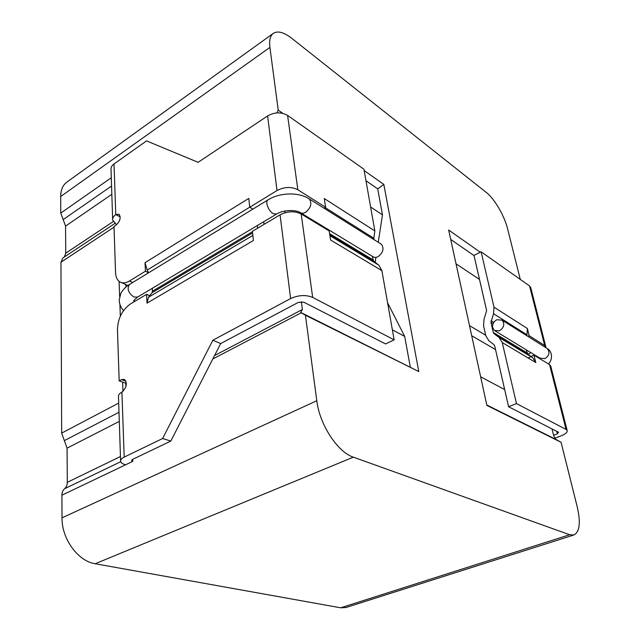 <?xml version="1.0" encoding="UTF-8"?>
<svg xmlns="http://www.w3.org/2000/svg" width="640" height="640" viewBox="0 0 640 640"><rect width="100%" height="100%" fill="white"/><g stroke="black" fill="none" stroke-linecap="round" stroke-linejoin="round"><path stroke-width="0.96" d="M300.912 212.936L372.672 256.528C374.192 257.648 376 257.688 378.096 256.64C383.176 252.632 384.288 248.512 381.416 244.28L380.552 243.736M496.88 319.736C493.752 321.496 492.336 324.088 492.64 327.504L494.352 330.448L499.464 330.84C504.072 327.584 504.952 324.024 502.08 320.152L496.88 319.736M553.592 435.288L557.352 433.864L556.72 431.328M528.088 357.96L531.04 356.696M534.232 355.328L534.864 355.064M557.352 433.864L558.552 432.264L508.6 406.76L494.688 345.88L493.896 344.608L488.936 340.832L485.832 335.816L483.56 325.76L484.048 319.216L486.624 310.608L474 255.376L481.112 251.8L529.536 285.928L530.8 287.864M516.456 403.584L566.056 429.424L549.568 364.624L533.968 355.168L535.8 362.568L532.624 357.656L499.04 337.448L502.24 342.528L516.456 403.584L508.6 406.76M545.944 347.736L544.704 345.52L529.152 335.704L527.368 328.512L526.984 334.792L493.536 313.712L490.952 322.376L493.264 332.456L494.048 333.712L499.04 337.448M527.368 328.512L494 307.16L481.112 251.8M533.968 355.168L531 356.44L527.688 353.976L526.2 349.8M555.016 438.136L561.192 435.808C565.648 434.016 567.64 432.232 567.152 430.448L566.056 429.424M531.048 352.744L527.872 354.112M494 307.16L493.536 313.712M527.776 336.312L529.152 335.704M549.568 364.624L550.808 366.344M531 356.44L532.624 357.656M526.688 335.624L526.984 334.792M276.872 112.904L278.232 110.128L269.912 47.416C269.064 40.4 270.208 35.704 273.36 33.328C277.784 30.576 283.936 32.256 291.816 38.36L486.264 192.416C494.52 198.776 504.488 215.912 507.664 229.072L520.272 279.4M132.688 459.336L132.768 461.368L125.568 464.808C122.624 463.968 120.976 462.808 120.608 461.328C120.376 459.824 121.568 458.416 124.184 457.104L162.624 438.512L212.856 340.224L290.616 298.576L280.064 214.832C287.552 211.104 294.592 210.816 301.176 213.976L329.2 230.976L330.576 240.016L381.888 270.656L394.144 339.856L312.672 297.4C305.848 294.632 298.496 295.016 290.616 298.576M480.264 252.232L448.664 230.008L486.872 405.4L561.064 442.28L577.224 506.816C580.816 522.528 579.712 531.92 573.896 534.984L345.968 607.52L340.696 607.808L95.176 563.744C78.016 561.232 61.656 538.824 62.008 517.84L61.92 495.2L125.568 464.808M573.896 534.984L569.648 534.744L353.336 457.16C337.648 452.176 319.536 424.48 316.784 400.736L305.44 315.216L301.232 312.784L212.8 358.984M125.792 383.216L125.92 386.712M125.616 284.456L126.152 286.832M122.984 391.4L122.656 382.112M120.328 316.16L119.928 304.656M119.64 296.576L119.104 281.344M64.392 256.944L65.752 253.168L65.568 226.104L60.76 213.104L60.688 196.52C60.752 189.928 62.808 185.128 66.84 182.128L273.36 33.328M378.256 242.288L382.472 214.872L377.712 188.872L383.832 184.408L364.168 170.576M282.816 113.352L278.232 110.128M383.832 184.408L418.792 371.56L305.44 315.216M284.784 211.056L284.96 212.752M301.376 301.688L302.408 309.496L214.56 355.552M302.408 309.496L300.68 312.4L301.232 312.784M561.064 442.28L555.592 439.24L553.656 435.56L552.016 428.928M114.752 223.544L62.912 257.928L60.96 262.216L61.664 433.112L67.064 448.152L67.296 482.328C67.272 485.104 66.376 487.232 64.624 488.72C62.856 490.216 61.96 492.368 61.92 495.2M471.696 335.728L495.536 349.592M480.64 376.8L504.68 389.592M486.784 405L555.592 439.24M450.728 239.448L474.056 255.616M456.032 263.808L479.496 279.424M469.496 325.632L485.696 335.248M375.168 262.328L375.936 257.36M382.472 214.872L370.616 206.992M377.712 188.872L365.968 180.736M418.792 371.56L300.68 312.4M410.272 366.928L404.688 336.384L392.368 329.824M404.688 336.384L387.568 302.736M539.488 357.872L539.296 358.4M539.672 357.984L539.544 358.552M134.104 300.32L134.232 301.688L134.112 300.296M120.584 460.656L118.488 396.728C118.248 395.056 119.4 393.528 121.928 392.128C126.736 387.544 127.56 383.296 124.4 379.376L121.496 379.624L119.176 380.888L117.456 329.52C117.888 318.416 122.216 309.896 130.424 303.96L146.584 294.328L149.72 295.712L148.56 297.208L147.024 303.152L146.584 294.328M148.6 272.776L145.44 271.208L129.48 280.992C125.872 283.128 122.712 283.456 120.008 281.976C117.24 280.256 115.752 277.072 115.544 272.424L114.008 226.512L116.136 225.096C120.184 221.104 121.144 217.48 119 214.216L115.776 214.616C113.48 216.208 112.448 218.024 112.68 220.072L116.552 224.8M134.104 300.464L134.352 301.616M127.896 285.496L121.328 282.56M147.024 303.152L253.408 240.504L252.4 231.312L280.064 214.832M252.44 231.704L152.432 291.24L152.056 292.696L149.72 295.712M152.432 291.24L152.272 288.304M257.64 228.192L257.336 225.528M263.728 221.712L264.04 224.376M394.144 339.856L385.56 343.936L303.704 302.144L298.232 302.432L220.688 343.56L170.824 441.064L132.456 459.448L131.544 460.512L132.768 461.368M374.856 230.928L363.928 169.216L287.6 115.416L297.84 189.768L325.608 207.288L324.28 198.56L374.856 230.928L373.672 239.408M321.064 225.176L321.2 226.12M311.504 220.232L311.504 219.376M170.824 441.064L162.624 438.512M145.44 271.208L145.016 262.688L248.792 198.384L249.76 207.248L277.008 190.544L267.608 115.936C274.64 112.048 281.296 111.88 287.6 115.416M112.648 219.16L111.024 169.624C110.792 167.48 111.792 165.592 114.016 163.96L146.552 140.904L198.112 162.32L267.608 115.936M126.408 383.432L119.176 380.888M372.224 256.256L373.584 261.104L378.816 265.136L381.888 270.656M329.768 234.696L373.6 261.12L329.768 234.704M220.688 343.56L212.856 340.224M297.84 189.768C291.328 186.512 284.384 186.768 277.008 190.544M249.76 207.248L252.768 208.992M324.04 208.2L325.608 207.288M148.536 272.64L147.184 270.064L145.016 262.688M134.128 301.096C132.912 301.36 134.072 300.024 137.6 297.072L276.552 214.048L273.152 213.624C268.424 211.096 264.84 201.392 268.048 199.848L129.608 284.376C128.584 284.992 124.368 287.32 120.848 293.328L119.2 300.024C119.288 303.76 120.712 307.312 123.464 310.672M137.6 297.072L133.912 297.048C128.168 292.808 126.736 288.584 129.608 284.376M276.552 214.048C283.744 209.536 295.76 209.848 300.048 212.408C301.568 213.552 303.408 213.512 305.584 212.312C310.904 207.816 312.16 203.376 309.36 198.976L308.512 198.432M495.184 330.952L539.968 358.16L544.92 358.624C549.328 355.648 550.12 352.296 547.296 348.584L546.48 348.064M535.8 362.568L502.24 342.528M544.704 345.52L529.536 285.928M493.112 323.704L490.952 322.376M493.8 322.416L491.072 320.728M527.712 353.992L494.048 333.712M526.928 352.784L493.264 332.456M316.784 400.736L62.008 517.84M269.912 47.416L60.688 196.52M60.76 213.104L111.288 177.752M60.96 262.216L114.024 227.152M61.664 433.112L118.696 403.096M353.336 457.16L95.176 563.744M569.648 534.744L340.696 607.808M63.16 219.592L111.56 186.04M65.568 226.104L111.832 194.328M65.752 253.168L113.176 221.6M64.624 488.72L120.72 461.712M64.36 440.624L119 412.256M67.064 448.152L119.296 421.392M67.296 482.328L120.448 456.52M120.224 216.848L115.776 214.616L114.016 163.96M121.928 392.128L124.184 457.104M301.176 213.976L312.672 297.4M129.48 280.992L132.752 282.456M125.992 381.216L121.496 379.624M329.608 233.648L372.824 259.744M378.816 265.136L329.928 235.72L378.728 265.064M325.128 207.568L374.04 238.392M249.752 207.168L147.184 270.064M252.848 235.408L148.56 297.208M252.576 232.952L152.056 292.696M381.416 244.28L309.36 198.976C298.496 191.688 279.392 192.672 268.048 199.848M502.08 320.152L547.296 348.584C552.392 351.176 552.976 360.088 548.312 363.872M532.704 357.712L499.128 337.512M527.688 353.976L494.032 333.696M545.808 346.728L530.648 287.256M567.152 430.448L550.664 365.792M538.056 357L537.552 357.344M134.216 301.136L134.64 301.448M134.152 300.832L134.176 301.4"/></g></svg>
